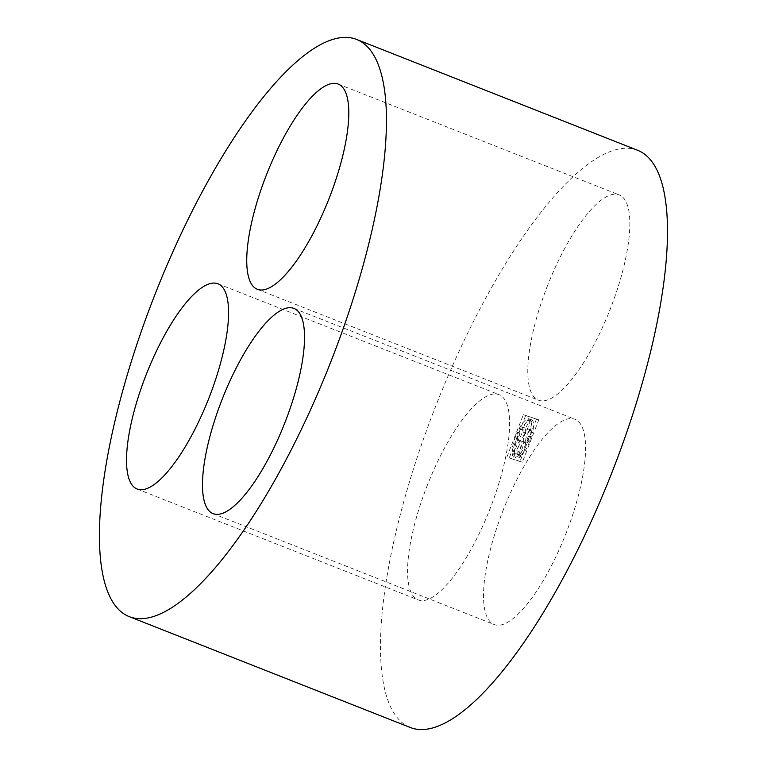 <?xml version="1.0" encoding="UTF-8"?>
<svg xmlns="http://www.w3.org/2000/svg" width="767" height="767" viewBox="0 0 767 767"><rect width="100%" height="100%" fill="white"/><g stroke="black" fill="none" stroke-linecap="round" stroke-linejoin="round"><path stroke-width="0.58" stroke-dasharray="3.83 2.88" d="M502.653 511.56A110.285 33.47 111.5 0 1 575.029 419.309A110.285 33.47 111.5 0 1 565.691 534.187A110.285 33.47 111.5 0 1 494.082 624.491A110.285 33.47 111.5 0 1 502.653 511.56M410.153 727.452A310.184 94.14 111.5 0 1 434.275 409.827A310.184 94.14 111.5 0 1 637.818 150.361M546.919 287.213A110.285 33.47 111.5 0 1 619.295 194.952A110.285 33.47 111.5 0 1 609.957 309.83A110.285 33.47 111.5 0 1 538.348 400.144A110.285 33.47 111.5 0 1 546.919 287.213M426.692 486.94A110.285 33.47 111.5 0 1 499.058 394.679A110.285 33.47 111.5 0 1 489.73 509.556A110.285 33.47 111.5 0 1 418.111 599.871A110.285 33.47 111.5 0 1 426.692 486.94M525.635 415.57L538.789 419.837L522.337 462.242L509.183 457.976L525.635 415.57L523.343 414.669L538.789 419.837M536.497 418.935L520.045 461.341L522.337 462.242M520.045 461.341L509.183 457.976M506.891 457.074L523.343 414.669M526.258 442.856L523.966 441.945A6.893 2.09 111.5 0 0 528.511 436.126L529.125 435.809A20.68 6.28 111.5 0 1 520.103 453.68L520.294 452.386L522.586 453.297L522.385 454.582A20.68 6.28 111.5 0 0 531.416 436.711L530.802 437.027A6.893 2.09 111.5 0 1 526.258 442.856A6.893 2.09 111.5 0 1 526.843 435.675A6.893 2.09 111.5 0 1 531.32 430.028A6.893 2.09 111.5 0 1 531.857 433.24L532.471 432.924A20.68 6.28 111.5 0 0 532.02 419.923L531.445 421.409A6.893 2.09 111.5 0 1 530.035 429.012A6.893 2.09 111.5 0 1 525.941 433.758A6.893 2.09 111.5 0 1 526.143 427.622A6.893 2.09 111.5 0 1 530.256 421.016L530.831 419.539A20.68 6.28 111.5 0 0 521.522 429.376L521.781 429.971A6.893 2.09 111.5 0 1 524.494 427.813A6.893 2.09 111.5 0 1 523.909 434.994A6.893 2.09 111.5 0 1 519.432 440.642A6.893 2.09 111.5 0 1 519.988 433.518L519.729 432.924A20.68 6.28 111.5 0 0 514.427 452.003L515.165 450.891A6.893 2.09 111.5 0 1 517.62 444.064A6.893 2.09 111.5 0 1 520.774 441.169A6.893 2.09 111.5 0 1 520.199 448.35A6.893 2.09 111.5 0 1 515.721 453.997A6.893 2.09 111.5 0 1 515.251 453.47L514.513 454.582A20.68 6.28 111.5 0 0 516.402 458.148L514.111 457.237A20.68 6.28 111.5 0 1 512.222 453.68L512.96 452.568L515.251 453.47M523.966 441.945A6.893 2.09 111.5 0 1 524.551 434.774A6.893 2.09 111.5 0 1 529.029 429.127A6.893 2.09 111.5 0 1 529.566 432.339L531.857 433.24M525.941 433.758L523.65 432.847A6.893 2.09 111.5 0 0 527.744 428.111A6.893 2.09 111.5 0 0 529.153 420.508L529.729 419.022A20.68 6.28 111.5 0 1 530.179 432.022L529.566 432.339M523.65 432.847A6.893 2.09 111.5 0 1 523.851 426.711A6.893 2.09 111.5 0 1 527.964 420.115L530.256 421.016M524.494 427.813L522.202 426.912A6.893 2.09 111.5 0 0 519.489 429.069L519.23 428.475A20.68 6.28 111.5 0 1 528.54 418.629L527.964 420.115M522.202 426.912A6.893 2.09 111.5 0 1 521.618 434.093A6.893 2.09 111.5 0 1 517.14 439.74A6.893 2.09 111.5 0 1 517.696 432.617L519.988 433.518M520.774 441.169L518.482 440.268A6.893 2.09 111.5 0 0 515.328 443.163A6.893 2.09 111.5 0 0 512.874 449.989L512.135 451.101A20.68 6.28 111.5 0 1 517.437 432.013L517.696 432.617M518.482 440.268A6.893 2.09 111.5 0 1 517.907 447.449A6.893 2.09 111.5 0 1 513.43 453.086A6.893 2.09 111.5 0 1 512.96 452.568M518.444 454.342L520.735 455.243A6.893 2.09 111.5 0 1 519.94 455.358L517.648 454.457A6.893 2.09 111.5 0 0 518.444 454.342L518.252 455.636A20.68 6.28 111.5 0 1 514.111 457.237M517.648 454.457A6.893 2.09 111.5 0 1 518.233 447.276A6.893 2.09 111.5 0 1 522.701 441.629A6.893 2.09 111.5 0 1 523.065 445.79A6.893 2.09 111.5 0 1 520.294 452.386M528.511 436.126L530.802 437.027M529.125 435.809L531.416 436.711M520.103 453.68L522.385 454.582M519.94 455.358A6.893 2.09 111.5 0 1 520.525 448.177A6.893 2.09 111.5 0 1 524.992 442.54A6.893 2.09 111.5 0 1 525.357 446.691A6.893 2.09 111.5 0 1 522.586 453.297M520.735 455.243L520.544 456.538A20.68 6.28 111.5 0 1 516.402 458.148M518.252 455.636L520.544 456.538M512.222 453.68L514.513 454.582M512.874 449.989L515.165 450.891M512.135 451.101L514.427 452.003M517.437 432.013L519.729 432.924M519.489 429.069L521.781 429.971M519.23 428.475L521.522 429.376M528.54 418.629L530.831 419.539M529.153 420.508L531.445 421.409M529.729 419.022L532.02 419.923M530.179 432.022L532.471 432.924M213.034 513.622L494.082 624.491M293.982 308.439L575.029 419.309M257.3 289.274L538.348 400.144M338.247 84.082L619.295 194.952M137.072 489.001L418.111 599.871M218.02 283.809L499.058 394.679M524.992 442.54L522.701 441.629M515.721 453.997L513.43 453.086M519.432 440.642L517.14 439.74M531.32 430.028L529.029 429.127"/><path stroke-width="1.15" d="M221.615 400.69A110.285 33.47 111.5 0 1 293.982 308.439A110.285 33.47 111.5 0 1 284.643 423.317A110.285 33.47 111.5 0 1 213.034 513.622A110.285 33.47 111.5 0 1 221.615 400.69M356.77 39.491L637.818 150.361A310.184 94.14 111.5 0 1 611.558 473.46A310.184 94.14 111.5 0 1 410.153 727.452L129.115 616.582A310.184 94.14 111.5 0 1 153.227 298.957A310.184 94.14 111.5 0 1 356.77 39.491A310.184 94.14 111.5 0 1 330.51 362.58A310.184 94.14 111.5 0 1 129.115 616.582M265.871 176.333A110.285 33.47 111.5 0 1 338.247 84.082A110.285 33.47 111.5 0 1 328.909 198.96A110.285 33.47 111.5 0 1 257.3 289.274A110.285 33.47 111.5 0 1 265.871 176.333M145.644 376.07A110.285 33.47 111.5 0 1 218.02 283.809A110.285 33.47 111.5 0 1 208.682 398.687A110.285 33.47 111.5 0 1 137.072 489.001A110.285 33.47 111.5 0 1 145.644 376.07"/></g></svg>
